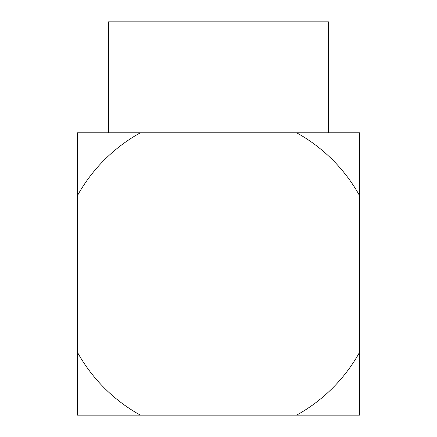 <?xml version="1.0" encoding="UTF-8"?>
<svg xmlns="http://www.w3.org/2000/svg" width="437" height="437" viewBox="0 0 437 437"><rect width="100%" height="100%" fill="white"/><g stroke="black" fill="none" stroke-linecap="round" stroke-linejoin="round"><path stroke-width="0.66" d="M77.316 352.08L77.316 415.15L140.386 415.15A161.351 161.351 0 0 1 77.316 352.08L77.316 195.852A161.351 161.351 0 0 1 140.386 132.782L77.316 132.782L77.316 195.852M140.386 132.782L328.422 132.782L328.422 21.85L108.578 21.85L108.578 132.782M359.684 195.852L359.684 132.782L296.614 132.782A161.351 161.351 0 0 1 359.684 195.852L359.684 352.08A161.351 161.351 0 0 1 296.614 415.15L359.684 415.15L359.684 352.08M296.614 415.15L140.386 415.15"/></g></svg>
